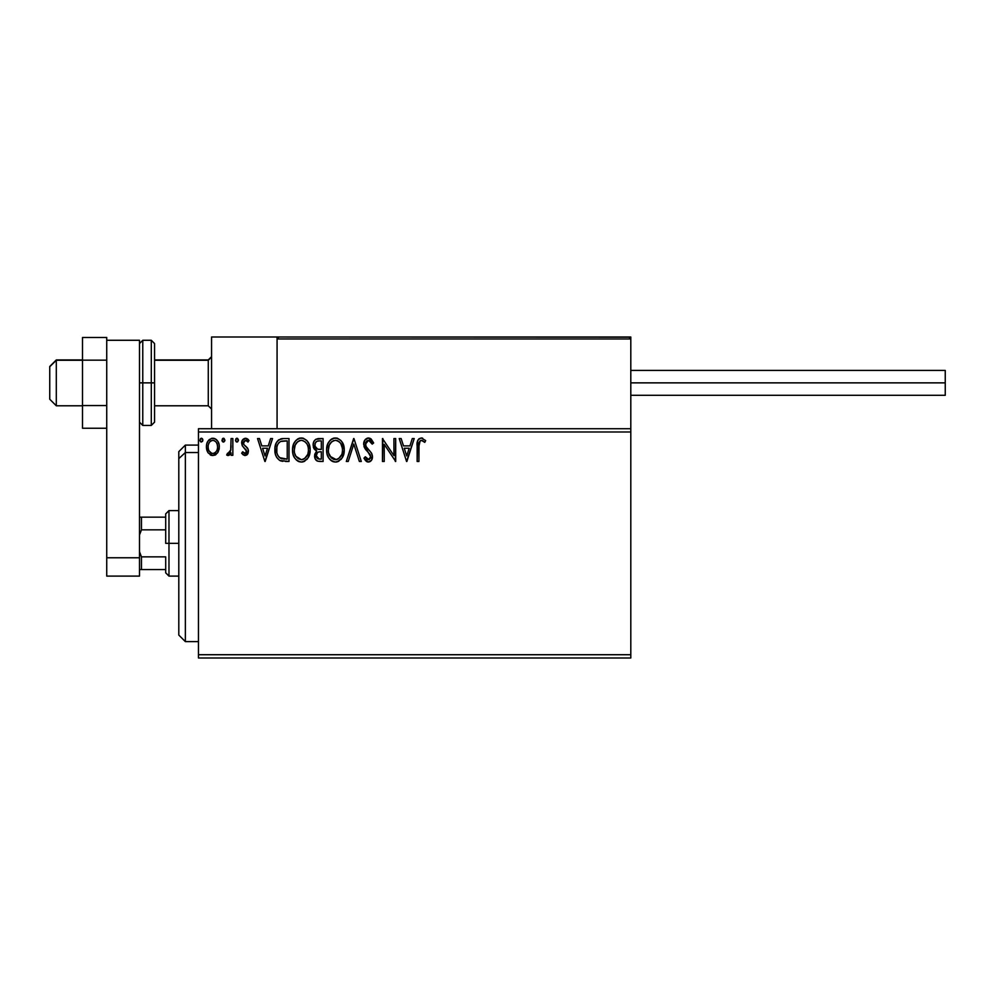 <?xml version="1.0" encoding="UTF-8"?>
<svg xmlns="http://www.w3.org/2000/svg" width="995" height="995" viewBox="0 0 995 995"><rect width="100%" height="100%" fill="white"/><g stroke="black" fill="none" stroke-linecap="round" stroke-linejoin="round"><path stroke-width="1.49" d="M198.453 657.993L630.805 657.993L198.453 657.993L198.453 431.992L630.805 431.992L630.805 654.722L198.453 654.722L198.453 657.993M277.07 428.721L198.453 428.721L198.453 654.722L630.805 654.722L630.805 657.993L630.805 431.992L198.453 431.992L198.453 428.721L277.07 428.721L277.07 337.006L211.562 337.006L277.07 337.006L277.07 428.721L630.805 428.721L630.805 431.992L630.805 428.721L277.07 428.721M217.606 452.812L219.323 446.879C219.373 442.116 217.208 439.243 212.855 438.248C208.502 439.243 206.351 442.116 206.388 446.879L208.104 452.837L212.855 455.586L217.606 452.812L219.236 448.446L219.124 444.641L217.743 441.183L215.169 438.758L211.375 438.447L207.967 441.195L206.761 443.919L206.487 448.446L208.104 452.837L211.437 455.399L214.957 455.163L217.606 452.824M231.076 438.546L232.842 438.546L231.076 438.546L230.678 450.499L229.758 452.638L227.519 453.235L226.673 455.013L229.061 455.324L231.076 452.837L231.076 455.3L232.842 455.3L232.842 438.546L232.842 455.3L232.842 438.546L231.076 438.546L230.803 449.927L226.673 455.013L228.017 455.586L231.076 452.837L231.076 455.3L232.842 455.3L231.076 455.3M245.068 455.586L247.631 454.13L248.389 450.536L247.444 447.949L243.85 444.603L243.564 442.054L245.578 440.3L248.004 442.066L249.011 440.511L245.379 438.248L242.158 440.611L242.245 445.685L246.636 450.884L245.342 453.484L242.693 451.767L241.661 453.21L243.116 454.802L245.068 455.586L248.427 451.195L247.854 448.621L243.85 444.603L243.427 442.999L245.578 440.3L248.004 442.066L249.011 440.511L245.379 438.248C242.892 438.783 241.648 440.399 241.661 443.086L242.245 445.685L246.66 451.282L244.957 453.533L242.693 451.767L241.661 453.21L245.068 455.586M283.662 438.546L278.836 439.753L276.324 442.862L274.981 447.7L275.379 454.13L276.672 457.389L279.707 460.461L288.985 461.469L288.985 438.546L283.662 438.546C277.543 439.38 274.62 443.098 274.881 449.715C274.62 454.416 276.336 458.061 280.068 460.648L288.985 461.469L288.985 438.546L288.985 461.469L285.515 461.469M315.689 439.355L323.089 438.546L315.701 439.355L313.835 441.606L313.089 445.051L313.972 448.571L316.708 450.909L314.681 454.416L315.266 459.006L317.654 461.183L323.089 461.469L323.089 438.546L323.089 461.469L323.089 438.546L318.499 438.546C314.917 439.094 313.114 441.258 313.089 445.051L316.708 450.909L314.569 455.785C314.594 459.404 316.36 461.294 319.843 461.469L323.089 461.469L319.843 461.469M348.225 461.469L346.31 461.469L353.66 438.546L346.31 461.469L348.225 461.469L353.81 444.081L359.382 461.469L361.297 461.469L353.946 438.546L361.297 461.469L353.946 438.546L346.31 461.469L348.225 461.469L353.81 444.081L359.382 461.469L361.297 461.469L359.382 461.469M393.933 438.546L393.933 455.598L382.466 438.546L382.466 461.469L384.232 461.469L384.232 444.367L395.699 461.469L395.699 438.546L393.933 438.546L395.699 438.546L393.933 438.546L393.933 455.598L382.466 438.546L382.466 461.469L384.232 461.469L384.232 444.367L395.699 461.469L395.699 438.546L395.326 461.469M418.92 446.22L420.188 440.735L422.253 440.499L424.778 442.365L425.673 440.598L421.345 437.949L418.982 438.783L417.614 440.909L417.154 461.469L418.92 461.469L418.92 446.22C418.385 443.409 419.193 441.444 421.358 440.3L424.778 442.365L425.673 440.598L421.345 437.949C417.85 439.143 416.445 441.83 417.154 445.984L417.154 461.469L418.92 461.469L419.019 443.372M412.291 438.546L414.206 438.546L406.868 461.469L414.206 438.546L412.291 438.546L409.94 445.897L403.497 445.897L401.134 438.546L399.219 438.546L406.569 461.469L414.206 438.546L412.291 438.546L409.94 445.897L403.497 445.897L401.134 438.546L399.219 438.546L406.569 461.469L399.219 438.546L401.134 438.546M368.498 437.949L364.879 440.051L363.648 444.156L364.792 448.235L370.438 455.225L370.575 457.824L369.394 459.454L367.329 459.416L365.327 456.767L363.946 458.173L365.65 460.76L368.374 462.053L371.496 460.262L372.416 455.797L371.396 452.936L365.998 446.444L365.613 442.812L366.707 441.046L368.623 440.3L370.899 441.693L372.217 444.131L373.647 442.962L371.123 438.944L368.498 437.949C365.302 438.646 363.685 440.723 363.648 444.156L370.712 456.804L368.399 459.702L365.327 456.767L363.946 458.173L368.374 462.053C371.135 461.469 372.503 459.678 372.466 456.705L371.57 453.222L365.998 446.444L365.414 444.193L368.623 440.3L372.217 444.131L373.647 442.962L368.498 437.949M344.258 449.902L343.088 443.882L340.862 440.437L337.442 438.248L333.362 438.248L329.954 440.499L327.753 443.969L326.646 448.981L327.094 454.143L328.736 457.936L331.596 460.921L334.507 461.991L337.579 461.742L342.193 457.799L344.258 449.902C344.332 443.372 341.385 439.392 335.402 437.949C329.432 439.442 326.497 443.471 326.621 450.014C326.497 456.63 329.482 460.648 335.539 462.053C341.484 460.498 344.382 456.444 344.258 449.902L342.118 442.066M310.154 449.902L308.985 443.882L306.758 440.437L303.338 438.248L299.271 438.248L295.863 440.499L293.662 443.969L292.542 448.981L293.003 454.143L294.644 457.936L297.505 460.921L300.403 461.991L303.475 461.742L308.102 457.799L310.154 449.902C310.241 443.372 307.293 439.392 301.311 437.949C295.341 439.442 292.406 443.471 292.518 450.014C292.406 456.63 295.378 460.648 301.448 462.053C307.38 460.498 310.278 456.444 310.154 449.902M270.615 438.546L272.53 438.546L265.18 461.469L272.53 438.546L270.615 438.546L268.252 445.897L261.809 445.897L259.459 438.546L257.543 438.546L264.881 461.469L272.53 438.546L270.615 438.546L268.252 445.897L261.809 445.897L259.459 438.546L257.543 438.546L264.881 461.469L257.543 438.546L259.459 438.546M238.414 439.827L237.594 438.434L236.325 438.434L235.492 440.163L236.325 441.892L237.594 441.892L238.414 440.486L236.959 438.248L235.492 440.163L236.959 442.066L238.427 440.163L236.798 438.26M224.907 440.163L224.074 438.434L222.805 438.434L222.333 441.419L223.775 442.029L224.833 440.822L223.44 438.248L221.972 440.163L223.44 442.066L224.907 440.163L223.278 438.26M202.868 440.163L201.388 438.248L199.92 440.163L200.754 441.892L202.507 441.419L202.868 440.163L201.388 438.248L199.92 440.163L201.388 442.066L202.868 440.163M418.92 461.469L417.154 461.469M417.154 445.984L417.203 443.795M417.203 443.658L417.291 442.551M417.676 440.723L418.024 439.952M421.992 438.011L422.626 438.173M425.673 440.598L424.778 442.365L423.683 441.432M423.484 441.282L420.922 440.362M422.253 440.499L421.146 440.325M419.368 441.842L419.106 442.688M406.719 455.946L404.256 448.247L409.181 448.247L406.719 455.946L404.256 448.247L409.181 448.247L406.719 455.946M384.232 461.469L382.466 461.469L382.864 438.546M369.904 438.21L373.647 442.962L372.217 444.131L371.943 443.496L372.217 444.131M367.391 440.598L366.384 441.37M365.463 443.496L365.451 444.777M365.414 444.193L366.409 447.128M368.1 449.255L368.921 450.101M369.531 450.735L370.128 451.369M372.416 455.797L371.769 453.62M372.453 457.178L371.496 460.262M370.886 460.983L369.68 461.792M367.603 461.966L366.57 461.531M363.946 458.173L365.588 457.252M365.327 456.767L368.909 459.653M370.078 454.504L369.493 453.658M366.023 449.976L368.473 452.576M366.72 450.772L365.364 449.131M364.307 447.277L363.959 446.282M365.563 439.218L364.033 441.743M365.588 439.205L367.404 438.099M367.329 459.416L366.508 458.67M344.22 450.959L344.133 451.941M343.76 454.019L343.524 454.852M343.225 455.698L342.205 457.787M341.621 458.67L340.949 459.491M338.909 461.145L337.591 461.73M336.758 461.941L336.061 462.041M333.487 461.779L332.33 461.332M331.584 460.909L330.614 460.175M329.992 459.566L328.736 457.924M327.094 454.143L327.467 455.337M327.044 453.919L326.733 452.116M326.621 450.014L326.646 448.981M326.733 447.961L326.895 446.867M327.392 444.914L327.753 443.969M327.765 443.957L329.283 441.307M329.954 440.499L330.937 439.566M331.509 439.143L332.255 438.695M333.387 438.248L334.357 438.024M336.434 438.024L337.442 438.248M335.054 440.325L335.464 440.3C340.228 441.494 342.578 444.703 342.491 449.914L342.404 448.297M336.285 440.362L337.964 440.897L336.285 440.362M339.83 442.365L340.912 443.807M342.23 447.178L342.491 449.914C342.591 455.175 340.253 458.434 335.464 459.702C330.663 458.496 328.3 455.262 328.375 450.026L328.4 450.847L328.375 450.026C328.263 444.728 330.626 441.494 335.464 440.3M341.583 454.79L338.574 458.683M328.474 451.68L328.4 450.847M330.066 456.344L336.298 459.64L333.835 459.454L331.323 457.887L328.773 453.31M333.051 440.86L333.822 440.549M331.397 441.991L329.681 444.267M328.773 446.718L328.375 450.026L329.283 445.138L331.745 441.68M338.909 441.506L339.805 442.34M336.621 459.578L337.554 459.255M340.054 457.352L341.173 455.685M342.392 451.581L342.106 453.21M317.057 460.946L316.199 460.312M315.85 459.939L315.266 459.006M314.855 457.949L314.631 456.892M315.9 450.499L315.141 449.976M314.482 449.317L313.972 448.571M313.624 447.862L313.301 446.867L313.624 447.862M313.164 443.882L313.413 442.713M313.922 441.419L314.432 440.598M315.577 447.601L316.447 448.546L315.017 446.369L315.154 443.335L314.855 445.051C315.017 442.24 316.509 440.847 319.308 440.897L321.323 440.897L321.323 449.417L317.629 449.143L320.427 449.417L317.629 449.143L314.955 446.083M319.171 459.105L316.323 455.747L316.485 457.053L316.323 455.747C316.422 453.073 317.791 451.755 320.427 451.767L318.798 451.929L321.323 451.767L321.323 459.118L318.002 458.869M318.027 452.203L318.798 451.929M316.758 453.683L316.323 455.747L317.38 452.713M315.154 443.335L316.746 441.332L319.308 440.897L317.977 440.972M316.062 441.855L315.502 442.601M317.094 458.222L316.485 457.053M320.427 451.767L321.323 451.767L321.323 459.118L319.494 459.118M310.129 450.959L310.03 451.979M309.88 452.986L309.669 453.994M309.656 454.019L309.42 454.839M309.122 455.698L308.674 456.742M307.53 458.658L306.883 459.454M304.831 461.133L303.487 461.73M302.654 461.941L301.958 462.041M299.395 461.779L298.226 461.332M294.632 457.924L296.522 460.175M293.674 456.108L293.363 455.337M292.94 453.919L292.63 452.116M292.542 448.981L292.518 450.014M292.63 447.961L292.791 446.867M293.301 444.914L293.649 443.994M294.644 442.091L295.192 441.307M295.851 440.511L298.152 438.695M299.284 438.248L300.254 438.024M301.821 437.974L303.338 438.248M307.393 441.195L308.002 442.041M308.276 442.476L308.972 443.857M309.184 444.367L309.656 445.835M299.271 438.248L297.418 439.131M294.669 446.718L294.284 450.026C294.172 444.728 296.535 441.494 301.373 440.3L300.527 440.362L301.373 440.3C306.137 441.494 308.475 444.703 308.388 449.914C308.5 455.175 306.161 458.434 301.373 459.702L298.251 458.72L295.963 456.344L301.373 459.702C296.56 458.496 294.197 455.262 294.284 450.026L295.179 445.138L297.654 441.68M301.783 440.325L302.99 440.549M294.284 450.026L294.309 450.847L294.284 450.026M294.371 451.68L294.309 450.847M297.306 441.991L295.59 444.267M308.127 447.178L308.301 448.297M304.806 441.506L306.821 443.807M301.373 459.702L302.194 459.64L301.373 459.702M302.517 459.578L303.463 459.255M303.761 459.118L302.194 459.64M307.492 454.79L304.482 458.683M282.754 461.332L280.702 460.909M275.652 455.088L275.391 454.18M275.366 454.093L274.894 450.511M274.906 448.67L274.981 447.688M275.578 444.74L276.001 443.571M276.336 442.85L276.809 442.004M276.821 441.967L277.381 441.158M278.065 440.399L278.824 439.765M280.652 438.919L281.299 438.758M281.647 438.695L282.655 438.571M280.416 458.197L280.988 458.471C277.866 456.494 276.411 453.583 276.647 449.728C276.423 446.133 277.742 443.384 280.615 441.481L287.232 440.897L287.232 459.118L279.62 457.663M277.232 445.636L276.946 446.655M280.888 441.37L285.329 440.897L281.759 441.146M282.232 458.832L281.597 458.683M284.781 459.093L283.5 459.006M276.846 452.302L276.884 446.979L276.697 451.009M277.53 454.715L277.132 453.558M278.14 455.934L277.555 454.79M277.704 444.454L276.884 446.979M265.043 455.946L262.568 448.247L267.506 448.247L265.043 455.946L262.568 448.247L267.506 448.247L265.043 455.946M241.661 453.21L242.693 451.767L243.128 452.377M244.596 453.484L245.342 453.484M246.238 452.737L245.877 449.255M246.66 451.282L243.825 447.526M242.457 446.034L241.673 442.663M241.735 442.041L241.872 441.419M246.275 438.36L247.469 438.882M247.506 438.907L248.402 439.69M249.011 440.511L248.004 442.066L246.996 440.885M246.636 440.611L245.106 440.362M243.986 441.208L243.464 442.526M243.551 442.116L243.85 444.603L246.35 446.817M248.29 449.852L248.389 450.536M248.427 451.195L248.004 453.434M247.631 454.13L246.549 455.188M236.325 441.892L235.579 440.822M235.865 438.882L236.636 438.297M236.959 438.248L237.594 438.422M228.017 455.586L226.673 455.013L227.519 453.235L228.303 453.533M230.529 451.058L230.902 449.218M231.014 447.775L231.064 446.295M231.076 445.611L231.039 447.053M222.805 441.892L222.047 440.822M222.345 438.882L223.116 438.297M223.44 438.248L224.074 438.434M215.99 454.566L214.982 455.15M211.549 455.436L210.256 454.914M208.104 452.837L207.694 452.165M207.308 451.419L206.836 450.126M206.786 449.951L206.487 448.434M206.413 447.663L206.413 446.121M207.047 443.036L207.967 441.183M208.85 440.026L209.609 439.33M211.375 438.434L212.109 438.297L211.375 438.447M212.855 438.248L214.335 438.447M216.251 439.442L217.718 441.133M217.756 441.183L218.415 442.402M218.726 443.185L218.95 443.919M219.124 444.641L219.236 445.374M219.223 448.446L218.925 449.976M218.39 451.444L218.079 452.066M211.04 440.785L212.855 440.3L210.318 441.295M217.557 446.854L217.296 444.653L217.557 446.854C217.631 450.424 216.064 452.638 212.855 453.533C209.646 452.638 208.079 450.412 208.154 446.854L208.216 447.999L208.154 446.854C208.079 443.31 209.646 441.133 212.855 440.3C216.077 441.133 217.644 443.31 217.557 446.854L217.544 447.427M211.748 453.359L209.199 451.046M208.415 449.093L208.216 447.986M212.582 453.521L213.44 453.484L212.582 453.521M209.933 441.68L210.753 440.959M208.415 444.653L209.261 442.588M213.962 440.474L215.977 441.879M214.248 453.247L213.415 453.484M215.666 452.215L214.957 452.837M200.754 441.892L200.007 440.822M200.306 438.882L201.065 438.297M201.226 438.26L202.022 438.434M202.433 438.795L202.781 439.504M340.812 443.633L342.404 448.272M337.865 459.118L336.298 459.64M319.731 449.404L319.022 449.379M318.674 449.342L317.965 449.242M319.308 440.897L321.323 440.897L321.323 449.417L320.427 449.417M295.938 443.646L296.485 442.874M298.948 440.86L299.731 440.549M307.48 445.088L308.002 446.655M308.301 451.581L308.002 453.21M295.963 456.344L294.669 453.31M285.329 440.897L287.232 440.897L287.232 459.118L286.075 459.118M279.869 457.849L278.5 456.481M278.277 443.471L279.309 442.315M216.462 442.588L217.296 444.653M217.308 449.093L217.034 449.951M211.562 337.006L211.562 428.721L211.562 337.006M565.297 337.006L630.805 337.006L630.805 338.972L630.805 337.006L565.297 337.006M56.305 360.265L49.75 366.72L49.75 399.231L49.75 366.483L56.305 360.265L56.305 405.786L56.305 360.265L82.51 360.265L56.305 360.265M211.562 357.043L208.278 360.265L208.278 405.786L208.278 360.265L154.561 360.265L208.278 360.265L211.562 357.043M277.07 338.972L630.805 338.972L630.805 428.721L630.805 338.972L629.599 337.156L279.035 337.006L628.84 337.006L630.805 338.972L277.07 338.972L279.035 337.006L277.07 338.972L279.035 337.006L277.07 337.006L279.035 337.006L277.07 338.972M630.233 337.579L630.805 338.972M278.277 337.156L277.219 338.213M630.805 382.864L945.25 382.864L945.25 370.414L945.25 382.864L630.805 382.864M945.25 395.301L945.25 382.864L945.25 395.301L630.805 395.301M106.739 405.55L82.51 405.55L82.51 360.165L106.739 360.165L106.739 405.55L106.739 360.165L82.51 360.165L82.51 337.479L106.739 337.479L106.739 340.278L106.739 337.479L82.51 337.479L82.51 405.55L106.739 405.55M82.51 428.248L106.739 428.248L82.51 428.248L82.51 405.55L82.51 428.248M106.739 576.105L106.739 340.278L139.499 340.278L139.499 557.772L139.499 340.278L106.739 340.278L106.739 557.772L139.499 557.772L106.739 557.772L106.739 576.105L139.499 576.105L139.499 557.772L139.499 576.105L106.739 576.105M139.499 422.166L142.77 425.437L142.77 382.864L142.77 425.437L151.29 425.437L154.561 422.166L154.561 382.864L151.29 382.864L151.29 425.437L151.29 382.864L139.499 382.864L142.77 382.864L142.77 340.278L142.77 382.864L154.561 382.864L154.561 343.561L151.29 340.278L151.29 382.864L151.29 340.278L142.77 340.278L139.499 343.561M154.561 422.166L154.561 344.307M185.356 452.538L185.356 445.088L185.356 452.538L198.453 452.538L185.356 452.538L185.356 641.613L185.356 452.538L178.801 458.596L185.356 452.538M178.801 451.643L178.801 458.596L178.801 451.643L185.356 445.088L198.453 445.088M178.801 635.071L178.801 458.596L178.801 635.071L185.356 641.613L198.453 641.613M165.705 517.151L165.705 543.357L168.976 543.357L168.976 510.597L168.976 543.357L178.801 543.357L168.976 543.357L168.976 576.105L168.976 543.357L165.705 543.357L165.705 513.88L165.705 517.151L139.499 517.151L141.464 517.151L141.464 529.85L165.705 529.85L141.464 529.85L141.464 517.151L165.705 517.151M165.705 556.864L165.705 572.834L165.705 556.864L141.464 556.864L139.499 551.74L141.464 556.864L141.464 569.563L165.705 569.563L141.464 569.563L141.464 556.864L165.705 556.864M139.499 534.962L141.464 529.85L139.499 534.962M139.499 569.563L141.464 569.563L139.499 569.563M82.51 405.786L56.305 405.786L49.75 399.231M211.562 409.069L208.278 405.786L154.561 405.786M211.562 356.658L208.278 359.929L154.561 359.929M82.51 359.929L56.305 359.929L49.75 366.483M630.805 370.414L945.25 370.414M165.705 513.88L168.976 510.597L178.801 510.597M178.801 576.105L168.976 576.105L165.705 572.834"/></g></svg>
